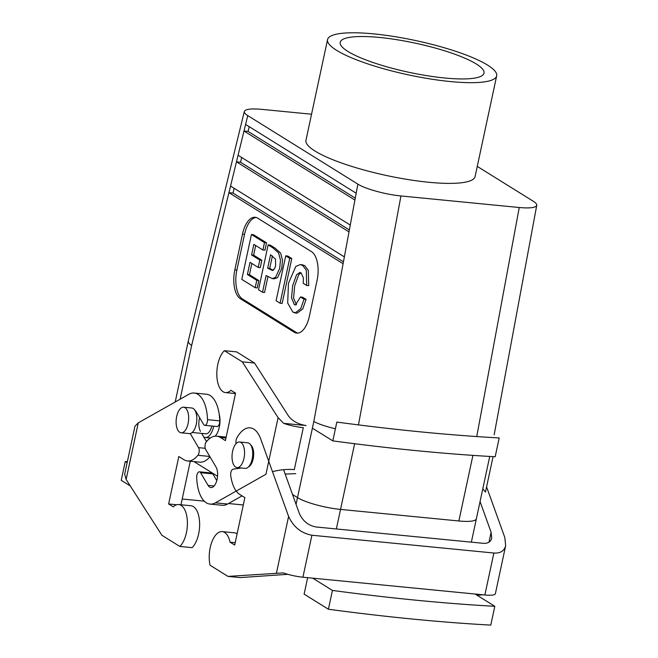 <?xml version="1.0" encoding="UTF-8"?>
<svg xmlns="http://www.w3.org/2000/svg" width="658" height="658" viewBox="0 0 658 658"><rect width="100%" height="100%" fill="white"/><g stroke="black" fill="none" stroke-linecap="round" stroke-linejoin="round"><path stroke-width="0.99" d="M194.826 410.197A11.449 5.503 -84.4 0 1 196.125 411.735L203.626 424.443A4.672 2.245 -84.4 0 0 204.778 425.331A4.672 2.245 -84.4 0 0 207.517 419.672A34.126 16.401 -84.4 0 0 194.209 393.04A34.126 16.401 -84.4 0 0 188.813 394.306L138.262 422.864L134.964 426.187L124.691 474.122A19.633 3.981 -167.9 0 0 124.675 474.188L126.13 479.476L161.917 535.291L179.856 546.453A22.207 10.676 -84.4 0 0 187.39 522.09A22.207 10.676 -84.4 0 0 178.721 504.546A22.207 10.676 -84.4 0 0 173.276 506.849L168.637 503.962L178.811 456.52L183.886 459.671A34.126 16.401 -84.4 0 0 187.571 460.962A34.126 16.401 -84.4 0 0 197.893 455.295A4.672 2.245 -84.4 0 0 198.543 447.654L190.22 433.54M182.192 499.003L204.268 501.157M228.507 503.526L243.287 504.974M127.364 461.628A631.08 127.973 12.1 0 0 125.259 461.513L121.228 480.307L130.276 485.941M204.778 425.331L217.017 426.524A4.672 2.245 -84.4 0 0 219.756 420.873A34.126 16.401 -84.4 0 0 206.447 394.232L194.209 393.04M201.669 433.392L206.505 441.6M187.571 460.962L199.81 462.163A34.126 16.401 -84.4 0 0 209.943 456.726M180.958 504.768L190.294 461.233M179.856 546.453L192.095 547.645A22.207 10.676 -84.4 0 0 199.629 523.283A22.207 10.676 -84.4 0 0 190.96 505.747L178.721 504.546M200.476 431.377A11.449 5.503 95.6 0 1 199.662 417.723M168.637 503.962L176.689 504.752M125.259 461.513L127.142 462.681M486.583 486.887L504.826 537.537L505.648 545.745L495.375 593.689A19.633 3.981 -167.9 0 1 484.872 594.988L493.87 553.024C500.319 553.427 504.25 551.001 505.648 545.745M483.169 594.816L477.034 595.243M332.43 590.432A631.08 127.973 12.1 0 0 494.808 606.298L490.778 625.1A631.08 127.973 12.1 0 1 328.4 609.234L332.43 590.432L312.706 578.16L302.919 577.206L311.908 535.242C301.15 533.194 293.378 526.91 288.599 516.407L260.749 439.067A34.126 16.401 95.6 0 0 250.114 427.832A34.126 16.401 95.6 0 0 236.855 437.932A4.672 2.245 -84.4 0 0 236.107 443.615M328.4 609.234L304.119 594.125L307.648 577.666M283.582 469.68L299.365 513.52C302.779 521.021 308.331 525.503 316.021 526.976L483.285 543.319C487.899 543.607 490.704 541.879 491.707 538.121L491.115 532.256L480.06 501.569M287.826 574.319L240.219 577.592L227.981 576.4L210.042 565.238A22.207 10.676 95.6 0 1 211.679 542.431A22.207 10.676 95.6 0 1 222.207 531.606A22.207 10.676 95.6 0 1 230.061 542.184L234.692 545.063L244.866 497.621L239.792 494.462A34.126 16.401 95.6 0 1 230.736 475.726A4.672 2.245 -84.4 0 1 233.129 469.17L241.387 468.011M222.207 531.606L234.445 532.807A22.207 10.676 95.6 0 1 237.102 533.811M250.731 444.989A11.449 5.503 95.6 0 1 253.569 456.282A11.449 5.503 95.6 0 1 248.601 466.818M302.919 577.206A19.633 3.981 12.1 0 1 283.294 572.896L227.981 576.4M312.706 578.16L484.872 594.988M311.908 535.242L493.87 553.024M494.808 606.298L475.084 594.026M235.202 542.685L230.061 542.184M379.543 37.457A73.532 14.912 -167.9 0 1 483.992 73.235A73.532 14.912 -167.9 0 1 444.685 77.998A73.532 14.912 -167.9 0 1 340.194 42.408A73.532 14.912 -167.9 0 1 379.543 37.457A73.532 14.912 -167.9 0 1 483.992 73.235A73.532 14.912 -167.9 0 1 444.685 77.998A73.532 14.912 -167.9 0 1 340.194 42.408A73.532 14.912 -167.9 0 1 379.543 37.457M217.551 476.26L193.97 461.587L217.551 476.26M300.928 272.79L298.642 274.912L294.685 285.852L293.567 298.132L296.445 304.827L293.567 298.132L294.685 285.852L298.642 274.912L300.928 272.79M303.231 283.302L303.412 277.857L301.084 272.881L299.9 272.453L296.602 274.707L292.646 285.654L291.527 297.926L294.332 304.58L295.45 304.991L300.467 296.988L302.507 297.186L306.069 299.406L302.795 308.882L297.177 313.142L295.138 312.937L292.892 312.114L287.702 303.067L288.451 283.261L295.829 266.416L300.303 264.59L302.672 265.445L306.274 270.15L306.677 285.449L308.717 285.646L308.314 270.348L304.712 265.643L302.343 264.787L304.712 265.643L308.314 270.348L308.717 285.646L306.677 285.449L303.231 283.302L303.412 277.857L301.084 272.881L299.9 272.453L296.602 274.707L292.646 285.654L291.527 297.926L294.332 304.58L295.45 304.991L300.467 296.988L304.029 299.201L306.069 299.406L302.795 308.882L297.177 313.142L292.892 312.114L287.702 303.067L288.451 283.261L295.829 266.416L300.303 264.59L302.672 265.445L306.274 270.15L306.677 285.449L303.231 283.302M304.029 299.201L300.755 308.684L295.138 312.937L300.755 308.684L304.029 299.201L306.069 299.406L302.507 297.186L300.467 296.988L304.029 299.201M289.726 258.331L280.102 303.215L276.097 300.722L285.72 255.839L289.726 258.331L291.765 258.528L282.142 303.412L280.102 303.215L276.097 300.722L285.72 255.839L287.76 256.036L291.765 258.528L282.142 303.412L280.102 303.215L289.726 258.331L291.765 258.528L287.76 256.036L285.72 255.839L289.726 258.331M270.175 245.089L275.036 248.115L280.67 253.149L282.496 260.354L281.723 268.522L277.586 277.61L274.32 278.795L272.28 278.597L266.103 275.529L262.517 292.267L264.557 292.465L267.938 276.673L264.557 292.465L262.517 292.267L258.512 289.775L268.135 244.891L270.175 245.089L275.036 248.115L280.67 253.149L282.496 260.354L281.723 268.522L277.586 277.61L274.32 278.795L272.28 278.597L266.103 275.529L262.517 292.267L258.512 289.775L268.135 244.891L272.996 247.918L278.622 252.952L280.456 260.157L279.683 268.324L275.546 277.413L272.28 278.597L275.546 277.413L279.683 268.324L280.456 260.157L278.622 252.952L272.996 247.918L268.135 244.891L270.175 245.089M255.691 245.508L253.626 255.148L261.843 260.255L260.264 267.633L258.224 267.428L250.007 262.32L247.392 274.501L249.431 274.699L258.808 280.53L257.229 287.908L255.189 287.711L241.807 279.379L251.43 234.503L253.47 234.7L266.523 242.818L264.944 250.196L262.904 249.999L253.856 244.365L251.586 254.942L253.626 255.148L261.843 260.255L260.264 267.633L258.224 267.428L250.007 262.32L247.392 274.501L256.768 280.333L258.808 280.53L257.229 287.908L255.189 287.711L241.807 279.379L251.43 234.503L264.483 242.621L266.523 242.818L264.944 250.196L262.904 249.999L253.856 244.365L251.586 254.942L259.803 260.058L261.843 260.255L259.803 260.058L258.224 267.428L259.803 260.058L251.586 254.942L253.626 255.148L255.691 245.508M251.841 263.463L249.431 274.699L258.808 280.53L256.768 280.333L255.189 287.711L256.768 280.333L247.392 274.501L249.431 274.699L251.841 263.463M244.546 234.289A23.375 11.235 95.6 0 1 256.143 217.469A23.375 11.235 95.6 0 0 244.546 234.289L242.506 234.092A23.375 11.235 95.6 0 1 255.131 217.272A23.375 11.235 95.6 0 1 257.656 218.152L311.497 251.652A23.375 11.235 95.6 0 1 317.057 280.481L309.375 316.284A23.375 11.235 95.6 0 1 296.75 333.104A23.375 11.235 95.6 0 1 294.225 332.224L240.384 298.716A23.375 11.235 95.6 0 1 234.832 269.895L242.506 234.092A23.375 11.235 95.6 0 1 255.131 217.272A23.375 11.235 95.6 0 1 257.656 218.152L311.497 251.652A23.375 11.235 95.6 0 1 317.057 280.481L309.375 316.284A23.375 11.235 95.6 0 1 296.75 333.104A23.375 11.235 95.6 0 1 294.225 332.224L240.384 298.716A23.375 11.235 95.6 0 1 234.832 269.895L242.506 234.092L244.546 234.289L236.872 270.093L244.546 234.289M242.424 298.921A23.375 11.235 95.6 0 1 236.872 270.093L234.832 269.895L236.872 270.093A23.375 11.235 95.6 0 0 242.424 298.921L240.384 298.716L242.424 298.921L296.264 332.422L242.424 298.921M297.778 333.104A23.375 11.235 95.6 0 1 296.264 332.422L294.225 332.224L296.264 332.422A23.375 11.235 95.6 0 0 297.778 333.104M272.396 255.904L269.722 268.357L273.16 270.323L269.722 268.357L267.683 268.16L272.322 270.479L274.641 268.637L275.644 265.7L275.48 259.063L270.553 254.761L267.683 268.16L269.722 268.357L272.396 255.904M519.252 207.509C530.011 208.454 535.842 207.722 536.755 205.312C536.936 204.177 535.785 202.828 533.301 201.266L477.264 166.4L533.301 201.266C535.785 202.828 536.936 204.177 536.755 205.312C535.842 207.722 530.011 208.454 519.252 207.509L400.944 195.952C385.843 194.562 365.305 188.92 357.87 184.125L247.753 115.602L357.87 184.125C365.305 188.92 385.843 194.562 400.944 195.952L519.252 207.509L476.746 436.567L519.252 207.509M458.865 520.98A32.719 6.638 12.1 0 0 476.359 518.817A32.719 6.638 -167.9 0 1 458.856 520.98L340.548 509.415L458.865 520.98A32.719 6.638 12.1 0 0 476.359 518.817A32.719 6.638 -167.9 0 1 458.856 520.98L340.548 509.415L458.865 520.98L472.921 455.377L458.856 520.98M241.7 157.492L240.54 162.238L349.365 229.955L240.54 162.238L236.461 161.843L349.003 231.879L350.27 225.052L238.073 155.239L236.461 161.843L349.003 231.879L350.27 225.052L238.073 155.239L236.461 161.843L240.54 162.238L241.7 157.492M249.226 126.665L248.066 131.411L355.271 198.124L248.066 131.411L243.986 131.016L354.917 200.04L356.184 193.222L245.599 124.411L243.986 131.016L354.917 200.04L356.184 193.222L245.599 124.411L243.986 131.016L248.066 131.411L249.226 126.665M234.174 188.32L233.014 193.074L343.451 261.794L233.014 193.074L228.935 192.671L343.098 263.71L344.364 256.891L230.555 186.066L228.935 192.671L343.098 263.71L344.364 256.891L230.555 186.066L228.935 192.671L233.014 193.074L234.174 188.32M245.212 468.381A12.856 6.177 -84.4 0 0 252.606 456.191A12.856 6.177 -84.4 0 0 247.712 442.793L239.553 441.995A12.856 6.177 -84.4 0 0 232.603 451.248A12.856 6.177 -84.4 0 0 237.053 467.583A12.856 6.177 -84.4 0 0 244.447 455.394A12.856 6.177 -84.4 0 0 239.553 441.995A12.856 6.177 -84.4 0 0 232.603 451.248A12.856 6.177 -84.4 0 0 237.053 467.583A12.856 6.177 -84.4 0 0 244.447 455.394A12.856 6.177 -84.4 0 0 239.553 441.995L247.712 442.793A12.856 6.177 -84.4 0 1 252.606 456.191A12.856 6.177 -84.4 0 1 245.212 468.381L237.053 467.583L245.212 468.381M313.817 421.49C318.554 424.032 325.751 426.458 335.407 428.769C325.751 426.458 318.554 424.032 313.817 421.49L343.098 263.71L313.817 421.49L297.498 497.604A32.719 6.638 12.1 0 0 340.548 509.415A32.719 6.638 12.1 0 1 297.498 497.604L292.522 494.512L297.498 497.604L296.059 504.332L313.817 421.49M196.249 424.344A12.856 6.177 95.6 0 1 189.298 433.589L181.139 432.791A12.856 6.177 95.6 0 1 176.237 419.401A12.856 6.177 95.6 0 1 183.64 407.203A12.856 6.177 95.6 0 1 188.089 423.546A12.856 6.177 95.6 0 1 181.139 432.791A12.856 6.177 95.6 0 1 176.237 419.401A12.856 6.177 95.6 0 1 183.64 407.203A12.856 6.177 95.6 0 1 188.089 423.546A12.856 6.177 95.6 0 1 181.139 432.791L189.298 433.589A12.856 6.177 95.6 0 0 196.249 424.344A12.856 6.177 95.6 0 0 191.799 408.001A12.856 6.177 95.6 0 1 196.249 424.344M211.835 426.022A11.449 5.503 95.6 0 1 205.757 433.795L192.226 432.47L205.757 433.795A11.449 5.503 95.6 0 0 211.835 426.022M213.603 426.581A15.192 7.304 95.6 0 1 205.395 437.512A15.192 7.304 95.6 0 1 203.766 436.945A15.192 7.304 95.6 0 0 205.395 437.512A15.192 7.304 95.6 0 0 213.603 426.581A15.192 7.304 95.6 0 0 213.677 426.203A15.192 7.304 95.6 0 1 213.603 426.581M219.311 427.141A15.192 7.304 95.6 0 1 215.166 436.164A15.192 7.304 95.6 0 0 219.311 427.141A15.192 7.304 95.6 0 0 219.139 413.907A15.192 7.304 95.6 0 1 219.311 427.141M261.794 109.36C251.167 108.422 245.335 109.129 244.315 111.482C244.06 112.633 245.212 114.007 247.753 115.602C245.212 114.007 244.06 112.633 244.315 111.482C245.335 109.129 251.167 108.422 261.794 109.36L311.555 114.221L261.794 109.36M191.643 345.466C189.167 343.739 188.056 342.242 188.295 340.967L244.315 111.482L188.295 340.967C188.056 342.242 189.167 343.739 191.643 345.466L228.935 192.671L191.643 345.466L180.119 399.217L191.643 345.466M428.835 182.274A86.486 17.536 12.1 0 0 475.084 176.566L496.675 75.859A86.486 17.536 -167.9 0 1 408.437 74.872A86.486 17.536 -167.9 0 1 327.552 39.603A86.486 17.536 -167.9 0 1 394.208 36.544A86.486 17.536 -167.9 0 1 487.586 65.101A86.486 17.536 -167.9 0 1 496.675 75.859A86.486 17.536 -167.9 0 1 408.437 74.872A86.486 17.536 -167.9 0 1 327.552 39.603A86.486 17.536 -167.9 0 1 394.208 36.544A86.486 17.536 -167.9 0 1 487.586 65.101A86.486 17.536 -167.9 0 1 496.675 75.859L475.084 176.566A86.486 17.536 12.1 0 1 428.835 182.274A86.486 17.536 12.1 0 1 305.962 140.31A86.486 17.536 12.1 0 0 428.835 182.274M205.938 440.63L206.851 441.197L205.938 440.63M264.483 242.621L262.904 249.999L264.483 242.621L266.523 242.818L253.47 234.7L251.43 234.503L264.483 242.621M220.331 437.455A34.126 16.401 -84.4 0 0 216.646 436.172A34.126 16.401 -84.4 0 0 206.316 441.839A4.672 2.245 -84.4 0 0 205.666 449.48L215.972 466.95A11.449 5.503 -84.4 0 1 216.959 479.962A11.449 5.503 -84.4 0 1 210.914 487.57A11.449 5.503 -84.4 0 1 208.084 485.398L200.583 472.691A4.672 2.245 -84.4 0 0 199.432 471.802A4.672 2.245 -84.4 0 0 196.701 477.461A34.126 16.401 -84.4 0 0 210.009 504.094A34.126 16.401 -84.4 0 0 215.396 502.827L265.947 474.27L278.087 417.657L242.292 361.842L224.353 350.681A22.207 10.676 -84.4 0 0 216.819 375.044A22.207 10.676 -84.4 0 0 225.488 392.579A22.207 10.676 -84.4 0 0 230.942 390.284L235.572 393.171L225.406 440.613L220.331 437.455L225.957 438.006M332.808 440.885A631.08 127.973 -167.9 0 0 495.178 456.751L499.208 437.948A631.08 127.973 -167.9 0 1 336.838 422.082L332.808 440.885L313.085 428.613M216.786 480.603L212.822 473.883A4.672 2.245 -84.4 0 0 211.67 472.995L199.432 471.802M278.087 417.657L283.672 423.349L306.077 425.537C298.345 424.311 292.506 421.169 288.566 416.111L254.531 363.035L236.592 351.874L224.353 350.681M210.009 504.094L222.248 505.295A34.126 16.401 -84.4 0 0 227.635 504.02L242.054 495.877M242.292 361.842L254.531 363.035M283.672 423.349A19.633 3.981 12.1 0 0 303.297 427.651L294.299 469.615C287.102 469.039 279.839 469.73 272.494 471.696M295.763 473.645L285.161 474.064M482.791 488.836L485.472 492.077L493.072 456.636M267.683 268.16L272.733 270.463L274.641 268.637L275.644 265.7L275.48 259.063L270.553 254.761L267.683 268.16M126.13 479.476L138.262 422.864M197.893 455.295L209.779 456.455M205.206 448.304L198.543 447.654M207.517 419.672L219.756 420.873M276.459 573.028L288.599 516.407M488.993 542.167L491.115 532.256M356.184 193.222L357.87 184.125L356.184 193.222M350.27 225.052L354.917 200.04L350.27 225.052M344.364 256.891L349.003 231.879L344.364 256.891M358.454 424.895L400.944 195.952L358.454 424.895M354.629 443.722L336.353 528.958L354.629 443.722M245.599 124.411L247.753 115.602L245.599 124.411M230.555 186.066L236.461 161.843L230.555 186.066M238.073 155.239L243.986 131.016L238.073 155.239M212.822 473.883L200.583 472.691M208.084 485.398L214.113 485.991M227.635 504.02L215.396 502.827M302.343 264.787L300.303 264.59L302.343 264.787M494.158 434.806L536.755 205.312L494.158 434.806M476.359 518.817L489.733 456.446L476.359 518.817M191.799 408.001L183.64 407.203L191.799 408.001M210.354 437.998L205.395 437.512L210.354 437.998M175.217 401.989L188.295 340.967L175.217 401.989M305.962 140.31L327.552 39.603L305.962 140.31M476.334 518.923L471.358 542.151L476.334 518.923M226.155 437.101L216.646 436.172M225.488 392.579L235.49 393.558"/></g></svg>
